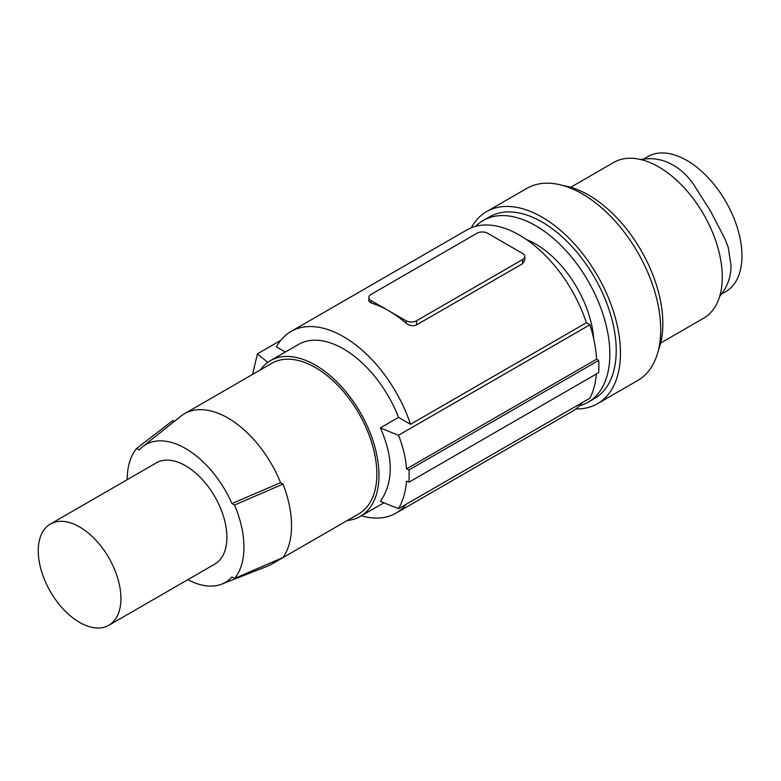 <?xml version="1.0" encoding="UTF-8"?>
<svg xmlns="http://www.w3.org/2000/svg" width="781" height="781" viewBox="0 0 781 781"><rect width="100%" height="100%" fill="white"/><g stroke="black" fill="none" stroke-linecap="round" stroke-linejoin="round"><path stroke-width="1.17" d="M50.365 524.051L156.337 462.86A58.448 33.749 60 0 1 185.566 465.759A58.448 33.749 60 0 1 223.747 517.266A58.448 33.749 60 0 1 214.795 564.107L108.813 625.288A58.448 33.749 -120 0 0 117.775 578.448A58.448 33.749 -120 0 0 79.584 526.941A58.448 33.749 -120 0 0 50.365 524.051A58.448 33.749 -120 0 0 41.403 570.882A58.448 33.749 -120 0 0 79.584 622.398A58.448 33.749 -120 0 0 108.813 625.288M231.986 503.569L234.534 505.043L283.025 484.093L280.564 482.668L231.986 503.569A79.564 45.942 -120 0 0 142.474 446.83A79.564 45.942 -120 0 0 139.145 449.973L136.597 448.499A82.561 47.67 -120 0 0 127.186 479.69M283.025 484.093A89.922 51.917 60 0 1 291.547 525.72A89.922 51.917 60 0 1 283.025 557.517L234.534 578.467A82.561 47.67 -120 0 0 234.534 505.043M234.534 578.467L231.986 576.993A79.564 45.942 -120 0 1 221.745 584.12L267.483 566.186A86.925 50.189 -120 0 0 271.417 564.292A86.925 50.189 -120 0 0 276.962 560.143M187.801 579.687A79.564 45.942 -120 0 0 221.745 584.12M280.564 482.668A86.925 50.189 -120 0 0 184.492 413.725A86.925 50.189 -120 0 0 180.88 416.185L142.474 446.83M184.492 413.725L271.925 363.243A86.925 50.189 60 0 1 338.915 386.536A86.925 50.189 60 0 1 376.852 474.018A86.925 50.189 60 0 1 358.85 513.81L271.417 564.292M174.388 421.369L172.884 420.5L136.597 448.499M347.34 520.458A89.922 51.917 -120 0 0 360.353 516.407A89.922 51.917 -120 0 0 360.353 412.573A89.922 51.917 -120 0 0 270.421 360.656L270.421 360.656A89.922 51.917 -120 0 0 260.415 369.891M360.353 516.407L383.93 502.788L360.353 516.407M380.396 427.871A524.568 302.852 0 0 0 398.515 435.261C403.064 446.81 405.739 458.027 406.52 468.922A524.568 302.852 0 0 0 409.098 469.879L409.098 482.121A524.568 302.852 180 0 1 406.52 481.155C405.73 491.503 403.055 500.68 398.515 508.685A524.568 302.852 180 0 1 380.396 501.295C393.536 482.316 393.536 457.842 380.396 427.871L398.544 417.396A89.922 51.917 60 0 0 298.508 344.441L270.421 360.656L298.508 344.441M361.418 515.792A104.918 60.576 -120 0 0 395.928 513.176A104.918 60.576 -120 0 0 406.218 504.243M252.546 374.431L257.457 353.822A524.568 302.852 0 0 0 267.805 362.355M257.457 353.822L280.73 340.389M582.138 402.674A104.918 60.576 60 0 1 571.848 411.607L395.928 513.176M596.381 373.992A109.408 63.163 60 0 1 589.928 398.183L398.515 508.685M398.544 417.396L410.503 424.298A104.918 60.576 -120 0 0 291.02 331.456L466.94 229.887A104.918 60.576 60 0 1 586.424 322.729L589.928 324.759A109.408 63.163 60 0 1 596.577 359.192L598.705 360.412A112.405 64.901 60 0 1 598.881 366.64A112.405 64.901 60 0 1 598.705 372.654L409.098 482.121M598.705 360.412L409.098 469.879M406.52 468.922L596.577 359.192M589.928 324.759L398.515 435.261M410.503 424.298L586.424 322.729M291.02 331.456A104.918 60.576 -120 0 0 276.445 346.91L285.338 352.046M522.577 259.556L522.577 263.705L524.773 260.083L524.773 256.5A7.498 4.325 0 0 0 522.577 253.444L487.598 233.246A7.498 4.325 0 0 0 477.006 233.246L371.024 294.437A7.498 4.325 0 0 0 368.827 297.493A7.498 4.325 0 0 0 371.024 300.558L388.508 310.653A104.918 60.576 60 0 1 406.003 323.158C409.615 325.833 413.149 326.409 416.595 324.886L416.595 320.747L522.577 259.556A7.498 4.325 0 0 0 524.773 256.5M522.577 263.705L416.595 324.886M368.827 297.493L368.827 301.075L371.024 302.969A104.918 60.576 60 0 1 388.508 310.653L406.003 320.747A7.498 4.325 0 0 0 416.595 320.747M526.521 239.601A82.435 47.592 60 0 1 593.736 338.915M579.356 405.808A104.918 60.576 -120 0 0 588.132 402.205A104.918 60.576 -120 0 0 604.211 318.14A104.918 60.576 -120 0 0 535.668 225.689A104.918 60.576 -120 0 0 483.214 220.496A104.918 60.576 -120 0 0 475.717 226.295M483.214 220.496L489.57 216.825A104.918 60.576 60 0 1 542.034 222.019A104.918 60.576 60 0 1 610.439 380.318A104.918 60.576 60 0 1 594.487 398.535L588.132 402.205M575.861 408.912A110.912 64.032 -120 0 0 597.485 403.728A110.912 64.032 -120 0 0 613.954 313.093A110.912 64.032 -120 0 0 539.29 215.595A110.912 64.032 -120 0 0 486.573 211.631A110.912 64.032 -120 0 0 471.275 227.769M486.573 211.631L526.853 188.377A110.912 64.032 60 0 1 579.561 192.351A110.912 64.032 60 0 1 582.304 193.873A110.912 64.032 60 0 1 650.348 278.7A110.912 64.032 60 0 1 637.755 380.474L597.485 403.728M563.413 185.634A104.918 60.576 60 0 1 588.659 195.094A104.918 60.576 60 0 1 658.422 350.181M570.716 187.284L613.72 162.448A89.922 51.917 60 0 1 658.686 166.9A89.922 51.917 60 0 1 659.799 167.554A89.922 51.917 60 0 1 717.641 246.864A89.922 51.917 60 0 1 703.652 318.209L660.638 343.035M640.264 159.412L649.216 158.65C657.7 158.602 665.715 160.788 673.261 165.221C680.954 169.584 687.67 175.91 693.43 184.179L710.222 210.567L724.68 238.312L728.234 247.333L731.026 265.257C731.084 274.004 728.976 282.039 724.69 289.36L719.545 296.741M647.879 156.581L643.778 158.943L647.879 156.581A77.934 44.995 60 0 1 725.813 201.576A77.934 44.995 60 0 1 725.813 291.567L721.712 293.939L725.813 291.567M406.003 320.747L406.003 323.158M371.024 302.969L371.024 300.558"/></g></svg>
